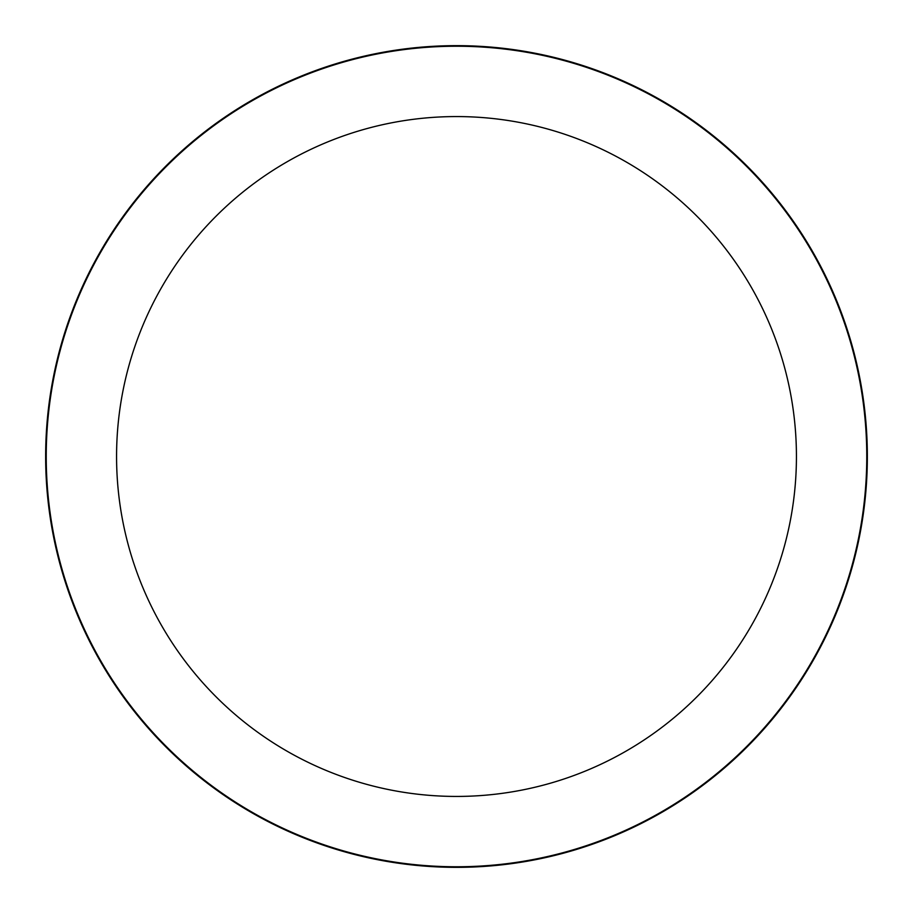 <?xml version="1.0" encoding="UTF-8"?>
<svg xmlns="http://www.w3.org/2000/svg" width="913" height="913" viewBox="0 0 913 913"><rect width="100%" height="100%" fill="white"/><g stroke="black" fill="none" stroke-linecap="round" stroke-linejoin="round"><path stroke-width="1.37" d="M456.5 45.65A410.85 410.85 0 0 1 867.35 456.5A410.85 410.85 0 0 1 456.5 867.35A410.85 410.85 0 0 1 45.65 456.5A410.85 410.85 0 0 1 456.5 45.65A410.85 410.85 0 0 1 867.35 456.5A410.85 410.85 0 0 1 456.5 867.35A410.85 410.85 0 0 1 45.65 456.5A410.85 410.85 0 0 1 456.5 45.65M456.5 46.232A410.268 410.268 0 0 1 866.768 456.5A410.268 410.268 0 0 1 456.5 866.768A410.268 410.268 0 0 1 46.232 456.5A410.268 410.268 0 0 1 456.5 46.232M456.5 116.567A339.933 339.933 0 0 1 796.433 456.5A339.933 339.933 0 0 1 456.5 796.433A339.933 339.933 0 0 1 116.567 456.5A339.933 339.933 0 0 1 456.5 116.567"/></g></svg>
